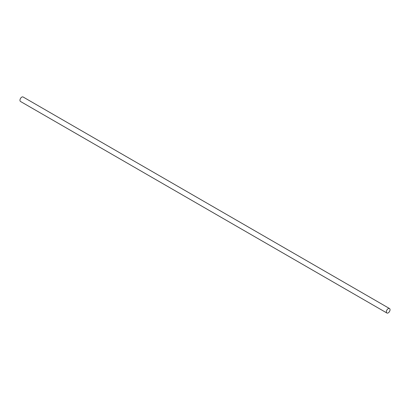 <?xml version="1.0" encoding="UTF-8"?>
<svg xmlns="http://www.w3.org/2000/svg" width="410" height="410" viewBox="0 0 410 410"><rect width="100%" height="100%" fill="white"/><g stroke="black" fill="none" stroke-linecap="round" stroke-linejoin="round"><path stroke-width="0.61" d="M388.203 312.886A2.593 1.496 -60 0 1 386.907 313.014A2.593 1.496 -60 0 1 386.512 310.939A2.593 1.496 -60 0 1 388.203 308.658A2.593 1.496 -60 0 1 389.5 308.53A2.593 1.496 -60 0 1 389.895 310.606A2.593 1.496 -60 0 1 388.203 312.886M389.5 308.53L23.093 96.986A2.593 1.496 120 0 0 21.797 97.114A2.593 1.496 120 0 0 20.105 99.394A2.593 1.496 120 0 0 20.5 101.47L386.907 313.014"/></g></svg>
